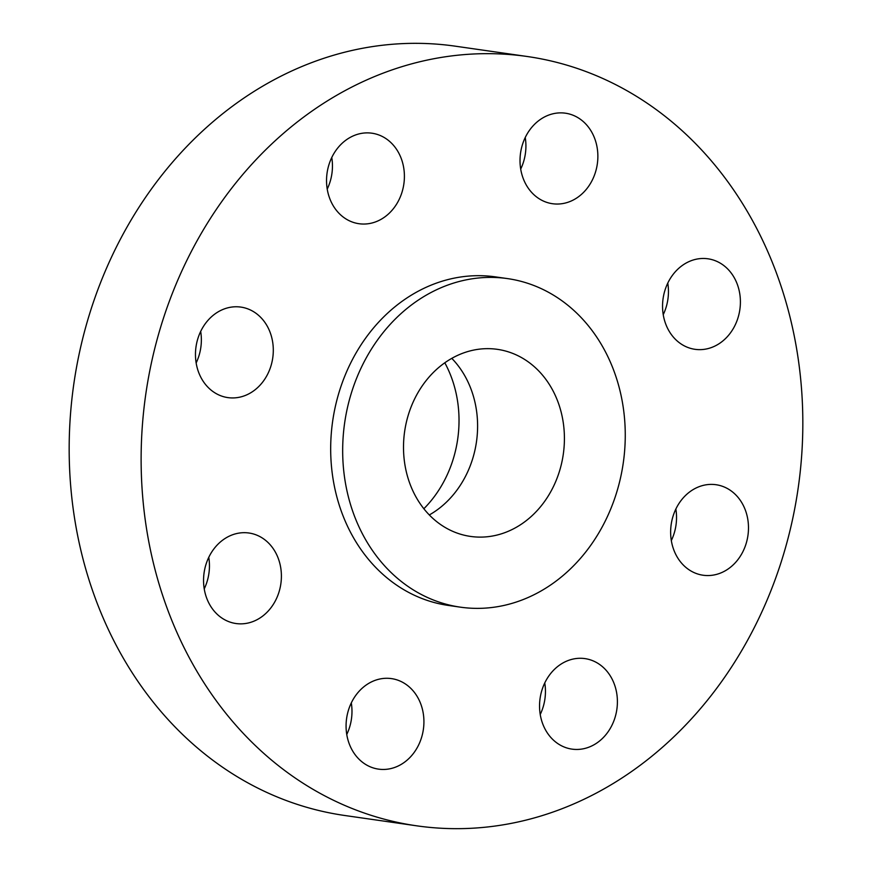 <?xml version="1.0" encoding="UTF-8"?>
<svg xmlns="http://www.w3.org/2000/svg" width="872" height="872" viewBox="0 0 872 872"><rect width="100%" height="100%" fill="white"/><g stroke="black" fill="none" stroke-linecap="round" stroke-linejoin="round"><path stroke-width="1.31" d="M429.318 514.949A94.503 80.137 98.2 0 0 451.794 358.359M472.014 350.446A94.503 80.137 98.2 0 0 403.507 446.399A94.503 80.137 98.2 0 0 470.542 536.422A94.503 80.137 98.2 0 0 495.917 535.321A94.503 80.137 98.2 0 0 564.413 439.379A94.503 80.137 98.2 0 0 497.389 349.345A94.503 80.137 98.2 0 0 472.014 350.446M504.953 605.212A165.963 140.741 98.2 0 0 625.257 436.719A165.963 140.741 98.2 0 0 507.537 278.604A165.963 140.741 98.2 0 0 462.978 280.555A165.963 140.741 98.2 0 0 342.674 449.047A165.963 140.741 98.2 0 0 460.383 607.163A165.963 140.741 98.2 0 0 504.953 605.212M507.537 278.604L495.547 276.893A165.963 140.741 98.2 0 0 450.988 278.833A165.963 140.741 98.2 0 0 330.684 447.325A165.963 140.741 98.2 0 0 448.393 605.441L460.383 607.163M521.118 821.282A388.607 329.562 98.2 0 0 802.818 426.735A388.607 329.562 98.2 0 0 527.178 56.495A388.607 329.562 98.2 0 0 422.833 61.051A388.607 329.562 98.2 0 0 141.133 455.598A388.607 329.562 98.2 0 0 416.762 825.828A388.607 329.562 98.2 0 0 521.118 821.282M195.895 361.215A45.715 38.771 98.2 0 0 227.886 397.61A45.715 38.771 98.2 0 0 272.871 343.492A45.715 38.771 98.2 0 0 240.879 307.097A45.715 38.771 98.2 0 0 195.895 361.215M265.6 540.378A45.715 38.771 98.2 0 0 248.967 533.01A45.715 38.771 98.2 0 0 206.653 562.407A45.715 38.771 98.2 0 0 219.341 616.155A45.715 38.771 98.2 0 0 235.974 623.524A45.715 38.771 98.2 0 0 278.299 594.137A45.715 38.771 98.2 0 0 265.6 540.378M379.222 679.146A45.715 38.771 98.2 0 0 346.075 725.569A45.715 38.771 98.2 0 0 378.503 769.126A45.715 38.771 98.2 0 0 390.787 768.592A45.715 38.771 98.2 0 0 423.923 722.169A45.715 38.771 98.2 0 0 391.495 678.612A45.715 38.771 98.2 0 0 379.222 679.146M547.169 678.514A45.715 38.771 98.2 0 0 571.978 749.124A45.715 38.771 98.2 0 0 609.779 729.221A45.715 38.771 98.2 0 0 584.97 658.611A45.715 38.771 98.2 0 0 547.169 678.514M671.069 538.831A45.715 38.771 98.2 0 0 703.061 575.226A45.715 38.771 98.2 0 0 748.056 521.107A45.715 38.771 98.2 0 0 716.054 484.723A45.715 38.771 98.2 0 0 671.069 538.831M678.34 341.944A45.715 38.771 98.2 0 0 694.973 349.312A45.715 38.771 98.2 0 0 737.298 319.926A45.715 38.771 98.2 0 0 724.599 266.167A45.715 38.771 98.2 0 0 707.966 258.799A45.715 38.771 98.2 0 0 665.652 288.196A45.715 38.771 98.2 0 0 678.34 341.944M564.729 203.176A45.715 38.771 98.2 0 0 597.865 156.753A45.715 38.771 98.2 0 0 565.438 113.197A45.715 38.771 98.2 0 0 553.164 113.742A45.715 38.771 98.2 0 0 520.017 160.154A45.715 38.771 98.2 0 0 552.445 203.71A45.715 38.771 98.2 0 0 564.729 203.176M396.782 203.819A45.715 38.771 98.2 0 0 371.963 133.209A45.715 38.771 98.2 0 0 334.161 153.101A45.715 38.771 98.2 0 0 358.97 223.712A45.715 38.771 98.2 0 0 396.782 203.819M527.178 56.495L455.238 46.172A388.607 329.562 98.2 0 0 350.882 50.718A388.607 329.562 98.2 0 0 69.182 445.265A388.607 329.562 98.2 0 0 344.822 815.505L416.762 825.828M327.24 189.071A45.715 38.771 98.2 0 0 331.763 157.527M520.704 169.07A45.715 38.771 98.2 0 0 525.238 137.525M663.232 314.661A45.715 38.771 98.2 0 0 667.767 283.127M671.32 540.586A45.715 38.771 98.2 0 0 676.105 510.785A45.715 38.771 98.2 0 0 675.855 509.041M540.237 714.473A45.715 38.771 98.2 0 0 544.76 682.929M346.762 734.475A45.715 38.771 98.2 0 0 351.296 702.93M204.233 588.873A45.715 38.771 98.2 0 0 208.768 557.339M196.145 362.959A45.715 38.771 98.2 0 0 200.931 333.169A45.715 38.771 98.2 0 0 200.68 331.415M423.857 508.736A111.551 94.601 98.2 0 0 457.974 404.052A111.551 94.601 98.2 0 0 444.807 362.785"/></g></svg>
